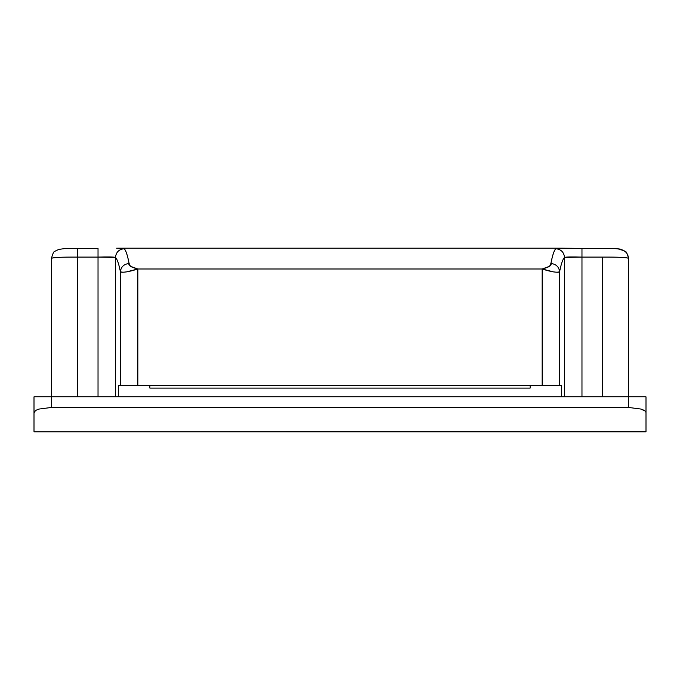 <?xml version="1.0" encoding="UTF-8"?>
<svg xmlns="http://www.w3.org/2000/svg" width="680" height="680" viewBox="0 0 680 680"><rect width="100%" height="100%" fill="white"/><g stroke="black" fill="none" stroke-linecap="round" stroke-linejoin="round"><path stroke-width="1.02" d="M562.53 248.2L581.969 248.353L555.807 248.719C561.051 249.288 563.958 252.195 564.527 257.44L564.527 396.831L564.527 257.44C562.844 258.952 561.196 263.704 559.606 271.694C561.196 263.687 562.836 258.935 564.527 257.44C563.958 252.195 561.051 249.288 555.807 248.719C554.123 250.282 552.483 255.204 550.885 263.475C556.053 264.087 558.96 266.824 559.606 271.694C558.96 266.824 556.053 264.087 550.885 263.475C551.956 265.404 549.049 267.24 542.164 268.991C551.412 271.949 557.226 272.85 559.606 271.694L559.606 385.466L561.595 385.466L561.595 396.831L561.595 385.466L118.405 385.466L118.405 396.831L118.405 385.466L137.836 385.466L137.836 268.991L542.164 268.991L542.164 385.466L137.836 385.466L137.836 268.991L126.556 271.873C122.51 272.433 120.454 272.374 120.394 271.694L120.394 385.466L120.394 271.694C122.782 272.85 128.596 271.949 137.836 268.991L542.164 268.991L542.164 385.466L559.606 385.466L559.606 271.694C559.521 272.382 557.472 272.442 553.443 271.873L542.164 268.991L549.567 266.288L550.885 263.475C552.525 255.204 554.166 250.282 555.807 248.719L563.38 248.2M115.472 396.831L115.472 257.44C117.164 258.935 118.805 263.687 120.394 271.694C121.04 266.824 123.947 264.087 129.115 263.475L130.432 266.288L137.836 268.991C130.959 267.24 128.053 265.404 129.115 263.475C123.947 264.087 121.04 266.824 120.394 271.694C118.805 263.704 117.156 258.952 115.472 257.44L115.472 396.831M564.527 257.44L581.969 257.1L581.969 396.831L581.969 257.1L602.284 257.1L602.284 396.831L602.284 257.1C618.231 257.04 626.977 257.457 628.515 258.349C627.325 257.431 618.587 257.014 602.284 257.1L581.969 257.1C571.821 256.785 566.006 256.904 564.527 257.44M98.03 248.361L77.716 248.353L98.03 248.361L98.03 257.1L77.716 257.1C61.438 257.014 52.7 257.431 51.484 258.349C52.768 253.462 53.941 251.081 55.003 251.226L58.854 249.381L64.472 248.633L98.03 248.361L98.03 396.831L98.03 257.1L77.716 257.1L77.716 248.361L77.716 396.831L77.716 257.1C61.77 257.04 53.032 257.457 51.484 258.349L51.484 396.831L628.515 396.831L628.515 407.447L640.875 409.046C644.292 410.108 646 411.383 646 412.887L646 396.831L628.515 396.831L628.515 258.349C627.266 253.521 626.11 251.158 625.056 251.269L621.146 249.381C619.488 248.701 613.207 248.361 602.284 248.353L581.969 248.361L581.969 257.1L581.969 248.361L602.284 248.361L581.969 248.353M646 412.887L646 431.409L34 431.8L646 431.8L646 396.831L628.515 396.831L628.515 258.349C627.954 253.113 625.048 250.214 619.769 249.662C619.769 249.152 618.129 248.803 614.847 248.617M51.484 258.289L51.484 396.831L34 396.831L34 412.887C34 411.383 35.709 410.108 39.126 409.046L51.484 407.447L51.484 396.831L34 396.831L34 431.409L34 412.887L35.334 410.805M98.03 257.1L115.472 257.44C116.05 252.203 118.957 249.297 124.194 248.719C125.834 250.282 127.474 255.204 129.115 263.475C127.517 255.204 125.876 250.282 124.194 248.719C118.949 249.288 116.042 252.195 115.472 257.44C113.977 256.904 108.162 256.785 98.03 257.1M116.637 248.2L124.194 248.719L117.478 248.2M644.665 410.805L640.875 409.046L628.515 407.447L628.515 396.831L51.484 396.831L51.484 407.447L628.515 407.447L51.484 407.447L39.075 409.054M646 431.757L34 431.757M149.846 385.466L149.846 388.084L530.154 388.084L530.154 385.466L530.154 388.084L149.846 388.084L149.846 385.466M117.581 248.2L562.419 248.2"/></g></svg>
